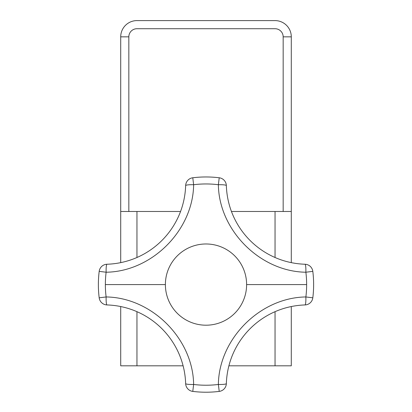 <?xml version="1.0" encoding="UTF-8"?>
<svg xmlns="http://www.w3.org/2000/svg" width="412" height="412" viewBox="0 0 412 412"><rect width="100%" height="100%" fill="white"/><g stroke="black" fill="none" stroke-linecap="round" stroke-linejoin="round"><path stroke-width="0.62" d="M275.041 20.6L136.959 20.6L275.041 20.6A16.243 16.243 0 0 1 291.289 36.843L291.289 262.64L291.289 211.485L231.446 211.485L291.289 211.485L291.289 36.843L283.168 36.843A8.122 8.122 0 0 0 275.041 28.722L136.959 28.722A8.122 8.122 0 0 0 128.832 36.843L120.711 36.843L120.711 211.485L120.711 36.843A16.243 16.243 0 0 1 136.959 20.6A16.243 16.243 0 0 0 120.711 36.843L128.832 36.843L128.832 211.485L128.832 36.843A8.122 8.122 0 0 1 136.959 28.722L275.041 28.722A8.122 8.122 0 0 1 283.168 36.843L283.168 211.485L283.168 36.843L291.289 36.843A16.243 16.243 0 0 0 275.041 20.6M291.289 365.815L228.887 365.815L275.041 365.815L275.041 311.678L275.041 365.815L291.289 365.815L291.289 306.538L291.289 365.815M183.113 365.815L120.711 365.815L120.711 306.538L120.711 365.815L183.113 365.815M120.711 262.64L120.711 211.485L136.959 211.485L136.959 257.5L136.959 211.485L120.711 211.485L120.711 262.64M275.041 257.5L275.041 211.485L275.041 257.5M180.554 211.485L136.959 211.485L180.554 211.485M136.959 311.678L136.959 365.815L136.959 311.678M99.189 271.364A107.625 107.625 0 0 0 99.189 297.814A8.122 8.122 0 0 0 106.996 304.937C149.963 306.373 184.215 340.616 185.652 383.593C184.215 340.616 149.963 306.373 106.996 304.937A8.122 8.122 0 0 1 99.189 297.814A107.625 107.625 0 0 1 99.189 271.364A8.122 8.122 0 0 1 106.996 264.241A8.122 8.122 0 0 0 99.189 271.364L106.126 272.224C151.822 271.616 193.027 230.411 193.635 184.72A100.636 100.636 0 0 1 218.365 184.72C218.973 230.411 260.178 271.616 305.874 272.224A100.636 100.636 0 0 1 305.874 296.954C260.178 297.562 218.973 338.767 218.365 384.463A100.636 100.636 0 0 1 193.635 384.463C193.027 338.767 151.822 297.562 106.126 296.954A100.636 100.636 0 0 1 105.364 284.589L165.387 284.589A40.613 40.613 0 0 0 206 325.202A40.613 40.613 0 0 0 246.613 284.589L306.636 284.589L246.613 284.589A40.613 40.613 0 0 1 206 325.202A40.613 40.613 0 0 1 165.387 284.589A40.613 40.613 0 0 1 206 243.976A40.613 40.613 0 0 1 246.613 284.589A40.613 40.613 0 0 0 206 243.976A40.613 40.613 0 0 0 165.387 284.589L105.364 284.589A100.636 100.636 0 0 1 106.126 272.224C151.822 271.616 193.027 230.411 193.635 184.72L192.775 177.778A8.122 8.122 0 0 0 185.652 185.585A8.122 8.122 0 0 1 192.775 177.778A107.625 107.625 0 0 1 219.225 177.778A8.122 8.122 0 0 1 226.348 185.585C227.785 228.562 262.037 262.81 305.004 264.241A8.122 8.122 0 0 1 312.811 271.364A8.122 8.122 0 0 0 305.004 264.241C262.037 262.81 227.785 228.562 226.348 185.585A8.122 8.122 0 0 0 219.225 177.778L218.365 184.72C218.973 230.411 260.178 271.616 305.874 272.224L312.811 271.364A107.625 107.625 0 0 1 312.811 297.814A8.122 8.122 0 0 1 305.004 304.937A8.122 8.122 0 0 0 312.811 297.814L305.874 296.954C260.178 297.562 218.973 338.767 218.365 384.463L219.225 391.4A8.122 8.122 0 0 0 226.348 383.593A8.122 8.122 0 0 1 219.225 391.4A107.625 107.625 0 0 1 192.775 391.4A8.122 8.122 0 0 1 185.652 383.593A8.122 8.122 0 0 0 192.775 391.4L193.635 384.463C193.027 338.767 151.822 297.562 106.126 296.954A8.122 1.118 91.8 0 0 106.996 304.937A8.122 1.118 91.8 0 1 106.126 296.954L99.189 297.814L106.126 296.954A100.636 100.636 0 0 1 106.126 272.224L99.189 271.364M226.348 383.593A8.122 1.118 1.8 0 1 218.365 384.463A100.636 100.636 0 0 1 193.635 384.463A8.122 1.118 -1.8 0 1 185.652 383.593L185.652 383.593A8.122 1.118 -1.8 0 0 193.635 384.463L192.775 391.4A107.625 107.625 0 0 0 219.225 391.4L218.365 384.463A8.122 1.118 1.8 0 0 226.348 383.593C227.785 340.621 262.037 306.373 305.004 304.937A8.122 1.118 -91.8 0 0 305.874 296.954L312.811 297.814A107.625 107.625 0 0 0 312.811 271.364L305.874 272.224A8.122 1.118 -88.2 0 0 305.004 264.241A8.122 1.118 -88.2 0 1 305.874 272.224A100.636 100.636 0 0 1 305.874 296.954A8.122 1.118 -91.8 0 1 305.004 304.937L305.004 304.937M185.652 185.585A8.122 1.118 -178.2 0 1 193.635 184.72A100.636 100.636 0 0 1 218.365 184.72A8.122 1.118 178.2 0 1 226.348 185.585L226.348 185.585A8.122 1.118 178.2 0 0 218.365 184.72L219.225 177.778A107.625 107.625 0 0 0 192.775 177.778L193.635 184.72A8.122 1.118 -178.2 0 0 185.652 185.585C184.215 228.557 149.963 262.805 106.996 264.241A8.122 1.118 88.2 0 0 106.126 272.224A8.122 1.118 88.2 0 1 106.996 264.241L106.996 264.241"/></g></svg>
